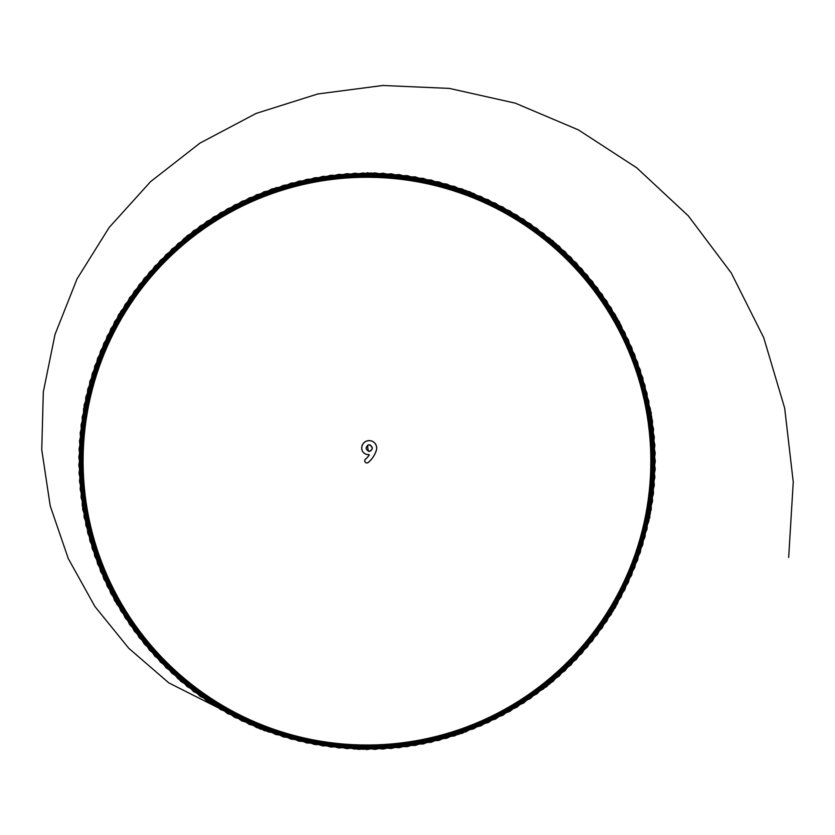 <?xml version="1.0" encoding="UTF-8"?>
<svg xmlns="http://www.w3.org/2000/svg" width="835" height="835" viewBox="0 0 835 835"><rect width="100%" height="100%" fill="white"/><g stroke="black" fill="none" stroke-linecap="round" stroke-linejoin="round"><path stroke-width="1.25" d="M368.287 462.444A2.161 2.161 0 0 1 364.728 460.784A2.161 2.161 0 0 1 365.5 459.125A21.626 21.626 0 0 0 369.268 455.044L368.997 454.584A6.534 6.534 0 0 1 361.701 448.092A7.494 7.494 0 0 1 370.333 440.682A7.494 7.494 0 0 1 376.355 450.347A25.958 25.958 0 0 1 368.287 462.444L368.266 462.413A25.916 25.916 0 0 0 376.324 450.336A7.463 7.463 0 0 0 370.333 440.723A7.463 7.463 0 0 0 361.743 448.092A6.503 6.503 0 0 0 368.986 454.553L369.289 455.065A21.668 21.668 0 0 1 365.532 459.156A2.129 2.129 0 0 0 366.001 462.715A2.129 2.129 0 0 0 368.266 462.413A25.958 25.958 0 0 0 376.355 450.347L376.324 450.336M368.903 444.836C365.166 447.195 365.26 449.376 369.206 451.38L369.498 451.359C373.235 448.99 373.141 446.808 369.206 444.815L368.903 444.794C373.161 446.61 373.36 448.812 369.498 451.401C365.239 449.585 365.041 447.383 368.903 444.794M368.6 451.317L371.147 450.649M372.139 449.146L372.274 448.562M372.295 447.946L370.302 445.034M370.02 444.93L369.206 444.815M369.185 444.815L367.755 445.191M367.494 445.358L368.298 451.234M366.972 172.772L466.003 190.495L553.02 240.824L617.222 318.219L651.258 412.845L650.381 513.4L615.343 607.661L549.795 683.917L462.214 733.328L362.922 749.308L264.131 730.552L177.97 678.698L114.583 600.636L82.206 505.425L84.137 404.892L120.825 311.257L187.176 235.689L275.613 187.823L375.061 172.887L473.508 193.376L559.126 246.127L621.125 325.295L652.511 420.83L648.805 521.322L611.136 614.57L543.47 688.958L454.543 735.896L354.844 749.078L256.616 727.567L171.937 673.313L110.773 593.497L81.079 497.43L85.828 396.98L125.125 304.41L193.563 230.731L283.315 185.37L383.14 173.231L480.981 196.465L565.076 251.596L624.841 332.476L653.523 428.856L647 529.213L606.742 621.355L537.02 693.822L446.798 738.244L346.776 748.63L249.185 724.362L166.071 667.76L107.162 586.264L80.17 489.393L87.738 389.12L129.613 297.688L200.097 225.961L291.081 183.126L391.208 173.795L488.36 199.774L570.879 257.243L628.348 339.761L654.316 436.903L644.985 537.03L602.15 628.014L530.423 698.498L439.001 740.374L338.718 747.951L241.847 720.96L160.351 662.051L103.749 578.926L79.492 481.336L89.867 381.313L134.299 291.102L206.756 221.379L298.909 181.112L399.255 174.588L495.635 203.281L576.515 263.035L631.646 347.141L654.88 444.971L642.752 544.806L597.38 634.548L523.702 702.986L431.142 742.284L330.691 747.043L234.614 717.348L154.799 656.174L100.555 571.495L79.033 473.268L92.215 373.579L139.153 284.641L213.551 216.975L306.789 179.306L407.282 175.611L502.816 206.986L581.985 268.995L634.736 354.604L655.224 453.061L640.288 552.509L592.422 640.936L516.855 707.287L423.23 743.975L322.686 745.916L227.475 713.528L149.413 650.141L97.559 563.98L78.814 465.189L94.783 365.907L144.194 278.316L220.461 212.768L314.711 177.73L415.277 176.853L509.893 210.9L587.297 275.101L637.627 362.16L655.339 461.15L637.627 560.139L587.297 647.188L509.893 711.399L415.277 745.436L314.711 744.559L220.461 709.52L144.194 643.973L94.783 556.392L78.814 457.1L97.559 358.309L149.413 272.147L227.475 208.76L322.686 176.383L423.23 178.314L516.855 215.002L592.422 281.353L640.288 369.79L655.224 469.228L634.736 567.685L581.985 653.304L502.816 715.303L407.282 746.678L306.789 742.983L213.551 705.314L139.153 637.648L92.215 548.72L79.033 449.021L100.555 350.794L154.799 266.115L234.614 204.951L330.691 175.246L431.142 180.005L523.702 219.302L597.38 287.741L642.752 377.493L654.88 477.317L631.646 575.158L576.515 659.253L495.635 719.019L399.255 747.701L298.909 741.177L206.756 700.92L134.299 631.187L89.867 540.976L79.492 440.953L103.749 343.362L160.351 260.249L241.847 201.339L338.718 174.348L439.001 181.915L530.423 223.79L602.15 294.275L644.985 385.259L654.316 485.385L628.348 582.527L570.879 665.057L488.36 722.525L391.208 748.494L291.081 739.163L200.097 696.327L129.613 624.601L87.738 533.168L80.17 432.895L107.162 336.025L166.071 254.529L249.185 197.926L346.776 173.67L446.798 184.044L537.02 228.477L606.742 300.934L647 393.087L653.523 493.433L624.841 589.813L565.076 670.693L480.981 725.824L383.14 749.058L283.315 736.929L193.563 691.557L125.125 617.879L85.828 525.309L81.079 424.869L110.773 328.792L171.937 248.976L256.616 194.732L354.844 173.21L454.543 186.393L543.47 233.33L611.136 307.729L648.805 400.967L652.511 501.459L621.125 596.994L559.126 676.162L473.508 728.913L375.061 749.402L275.613 734.466L187.176 686.6L120.825 611.032L84.137 517.408L82.206 416.863L114.583 321.652L177.97 243.59L264.131 191.737L362.922 172.981L462.214 188.96L549.795 238.372L615.343 314.628L650.381 408.889L651.258 509.444L617.222 604.07L553.02 681.475L465.961 731.804L366.972 749.517L267.983 731.804L180.924 681.475L116.723 604.07L82.675 509.444L83.552 408.889L118.591 314.628L184.149 238.372L271.73 188.96L371.011 172.981L469.802 191.737L555.974 243.59L619.351 321.652L651.738 416.863L649.797 517.408L613.109 611.032L546.768 686.6L458.332 734.466L358.883 749.402L260.363 729.08L168.806 682.884L128.82 648.315L94.898 606.481L68.293 558.594L50.204 505.864L41.75 449.71L43.316 391.949L55.026 334.428L77.018 278.953L109.176 227.464L150.54 181.675L199.92 143.14L256.136 113.414L317.78 93.969L382.868 85.483L449.366 88.406L515.258 103.143L578.394 129.884L636.719 167.804L688.301 215.847L731.251 272.951L763.743 337.726L784.67 408.117L793.25 482.025L788.678 557.394M364.728 460.784A2.161 2.161 0 0 1 365.5 459.125A21.626 21.626 0 0 0 369.268 455.044L368.997 454.584A6.534 6.534 0 0 1 361.701 448.092A7.494 7.494 0 0 1 370.333 440.682A7.494 7.494 0 0 1 376.355 450.347"/></g></svg>
